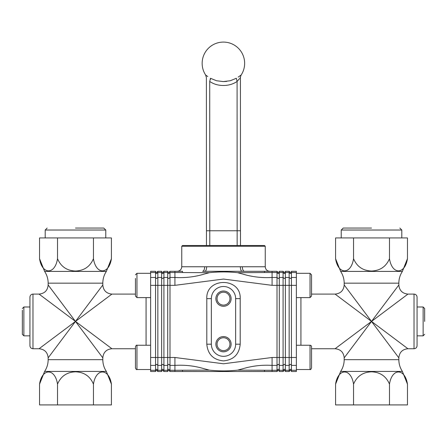 <?xml version="1.0" encoding="UTF-8"?>
<svg xmlns="http://www.w3.org/2000/svg" width="447" height="447" viewBox="0 0 447 447"><rect width="100%" height="100%" fill="white"/><g stroke="black" fill="none" stroke-linecap="round" stroke-linejoin="round"><path stroke-width="0.67" d="M209.408 371.518L207.849 371.518M253.578 371.518L253.063 371.518M212.135 371.518L211.615 371.518M296.372 277.458L296.372 285.342L291.433 285.342L291.433 365.383A1.14 0.983 0 0 0 290.299 364.394L289.159 365.383L289.159 285.342L285.365 285.342L285.365 365.383A1.14 0.983 0 0 0 284.225 364.394L283.085 365.383L283.085 285.342L277.011 285.342L277.011 277.458L278.151 278.442A1.14 0.983 0 0 0 279.291 277.458L283.085 277.458L284.225 278.442A1.14 0.983 0 0 0 285.365 277.458L289.159 277.458L290.299 278.442A1.14 0.983 0 0 0 291.433 277.458L296.372 277.458L296.372 271.318L291.433 271.318A1.14 1.14 0 0 1 290.299 272.458A1.14 1.14 0 0 0 291.433 271.318L291.433 285.342L289.159 285.342L289.159 271.318L285.365 271.318A1.14 1.14 0 0 1 284.225 272.458A1.14 1.14 0 0 0 285.365 271.318L285.365 285.342L283.085 285.342L283.085 271.318L279.291 271.318A1.14 1.14 0 0 1 278.151 272.458A1.14 1.14 0 0 0 279.291 271.318L279.291 371.518A1.14 1.14 0 0 0 278.151 370.379L277.011 371.518L169.989 371.518L169.989 370.295L209.375 370.144L204.609 368.87C194.959 365.92 185.064 364.758 174.922 365.383L174.922 371.518M223.5 305.1A6.454 6.454 0 0 0 229.954 298.646A6.454 6.454 0 0 0 223.5 292.193A6.454 6.454 0 0 0 217.046 298.646A6.454 6.454 0 0 0 223.5 305.1M223.5 291.019A7.627 7.627 0 0 0 215.873 298.646A7.627 7.627 0 0 0 223.5 306.273A7.627 7.627 0 0 0 231.127 298.646A7.627 7.627 0 0 0 223.5 291.019M223.5 350.644A6.454 6.454 0 0 0 229.954 344.19A6.454 6.454 0 0 0 223.5 337.736A6.454 6.454 0 0 0 217.046 344.19A6.454 6.454 0 0 0 223.5 350.644M223.5 336.563A7.627 7.627 0 0 0 215.873 344.19A7.627 7.627 0 0 0 223.5 351.817A7.627 7.627 0 0 0 231.127 344.19A7.627 7.627 0 0 0 223.5 336.563M223.5 356.337A12.147 12.147 0 0 0 235.647 344.19L235.647 298.646A12.147 12.147 0 0 0 223.5 286.499A12.147 12.147 0 0 0 211.353 298.646L211.353 344.19A12.147 12.147 0 0 0 223.5 356.337M181.75 246.269L182.51 245.515L264.49 245.515L265.25 246.269L181.75 246.269L181.75 266.764L204.648 266.764A4.554 2.056 -90 0 1 202.592 271.318L277.011 271.318L277.011 272.541L272.078 272.541L272.078 285.342L223.5 279.062L174.922 285.342L169.989 285.342L169.989 370.295L168.849 369.311A1.14 0.983 180 0 0 167.709 370.295L167.709 357.494L174.922 357.494L223.5 363.774L272.078 357.494L277.011 357.494L277.011 285.342L272.078 285.342M150.628 365.383L150.628 357.494L155.567 357.494L155.567 277.458A1.14 0.983 180 0 0 156.701 278.442L157.841 277.458L157.841 357.494L161.635 357.494L161.635 277.458A1.14 0.983 180 0 0 162.775 278.442L163.915 277.458L163.915 365.383L162.775 364.394A1.14 0.983 180 0 0 161.635 365.383L157.841 365.383L156.701 364.394A1.14 0.983 180 0 0 155.567 365.383L150.628 365.383L150.628 371.518L155.567 371.518A1.14 1.14 0 0 1 156.701 370.379A1.14 1.14 0 0 0 155.567 371.518L155.567 357.494L157.841 357.494L157.841 371.518L161.635 371.518A1.14 1.14 0 0 1 162.775 370.379A1.14 1.14 0 0 0 161.635 371.518L161.635 357.494L167.709 357.494L167.709 271.318A1.14 1.14 0 0 0 168.849 272.458L169.989 271.318L182.51 271.318L182.51 272.541L174.922 272.541L174.922 277.458C185.036 278.084 194.931 276.922 204.609 273.966L209.375 272.692L182.51 272.541M272.078 357.494L272.078 365.383C261.964 364.752 252.069 365.914 242.391 368.87L237.625 370.144L272.078 370.295L272.078 371.518M253.293 271.318L264.49 271.318L264.49 272.541L237.625 272.692L242.391 273.966C252.041 276.916 261.936 278.079 272.078 277.458L277.011 277.458L277.011 272.541L278.151 273.525A1.14 0.983 0 0 0 279.291 272.541L283.085 272.541L284.225 273.525A1.14 0.983 0 0 0 285.365 272.541L289.159 272.541L290.299 273.525A1.14 0.983 0 0 0 291.433 272.541L296.372 272.541M237.625 370.144C228.233 371.161 218.818 371.161 209.375 370.144M209.375 272.692C218.767 271.675 228.182 271.675 237.625 272.692M204.648 266.764L206.648 266.764A4.554 1.838 -90 0 1 204.81 271.318M244.408 271.318A4.554 2.056 90 0 1 242.352 266.764L265.25 266.764C265.518 269.53 267.038 271.05 269.804 271.318M206.648 266.764L240.352 266.764A4.554 1.838 -90 0 0 242.19 271.318M206.682 371.518L205.721 371.518M211.045 371.518L210.364 371.518M296.372 357.494L296.372 365.383L291.433 365.383L291.433 371.518A1.14 1.14 0 0 0 290.299 370.379L289.159 371.518L289.159 365.383L285.365 365.383L285.365 371.518A1.14 1.14 0 0 0 284.225 370.379L283.085 371.518L283.085 365.383L279.291 365.383A1.14 0.983 0 0 0 278.151 364.394L277.011 365.383L277.011 357.494L296.372 357.494L296.372 285.342M296.372 365.383L296.372 371.518L291.433 371.518A1.14 1.14 0 0 0 290.299 370.379M414.023 348.744C415.866 348.565 416.878 347.554 417.062 345.71L417.062 297.126C416.878 295.283 415.866 294.271 414.023 294.092L414.023 348.744L407.949 348.744C402.417 349.286 399.383 352.32 398.841 357.851L398.841 359.673L344.19 359.673L344.19 357.851C343.648 352.32 340.614 349.286 335.082 348.744L311.548 348.744L311.548 351.286M311.548 363.472L311.548 364.244M296.372 369.524L310.034 369.524C310.363 369.926 310.872 369.423 311.548 368.004L311.548 346.755A1.52 1.52 0 0 0 310.034 345.235L296.372 345.235M311.548 284.471L311.548 296.082L310.034 297.601L310.034 273.313L311.548 274.832L311.548 284.471M371.518 228.054L343.201 228.054L371.518 228.054M340.648 271.413L402.384 271.413C400.048 274.983 398.869 278.9 398.841 283.163L344.19 283.163C344.162 278.9 342.983 274.983 340.648 271.413L335.58 258.701C338.072 274.911 351.057 274.888 353.549 258.701C356.907 266.591 362.897 270.698 371.518 271.027C380.14 270.698 386.13 266.585 389.482 258.701C391.98 274.911 404.96 274.888 407.452 258.701L407.452 237.921L335.58 237.921L335.58 258.701L336.96 263.764M424.65 321.421L424.65 308.514L424.65 321.421M290.299 272.458L289.159 271.318M284.225 272.458L283.085 271.318M289.159 371.518L285.365 371.518A1.14 1.14 0 0 0 284.225 370.379M278.151 272.458L277.011 271.318M283.085 371.518L279.291 371.518A1.14 1.14 0 0 0 278.151 370.379M277.011 371.518L277.011 365.383L272.078 365.383L272.078 370.295L277.011 370.295L278.151 369.311A1.14 0.983 0 0 1 279.291 370.295L283.085 370.295L284.225 369.311A1.14 0.983 0 0 1 285.365 370.295L289.159 370.295L290.299 369.311A1.14 0.983 0 0 1 291.433 370.295L296.372 370.295M337.44 264.887L338.111 266.205M347.353 270.228L348.174 269.67M371.518 321.421L407.949 294.092L371.518 321.421L407.949 348.744L371.518 321.421L344.19 357.851L371.518 321.421L398.841 357.851L371.518 321.421L398.841 284.985L371.518 321.421L344.19 284.985L371.518 321.421L335.082 348.744L371.518 321.421L335.082 294.092L371.518 321.421M389.482 384.135L389.482 404.915L407.452 404.915L407.452 384.135C404.96 367.948 391.98 367.926 389.482 384.135C386.13 376.251 380.14 372.144 371.518 371.809C362.897 372.139 356.907 376.245 353.549 384.135C351.057 367.948 338.072 367.926 335.58 384.135L336.96 379.073M337.44 377.95L338.111 376.631M347.353 372.608L348.174 373.167M353.549 384.135L353.549 404.915L335.58 404.915L335.58 384.135L340.648 371.423L402.384 371.423C400.048 367.853 398.869 363.936 398.841 359.673M389.482 404.915L353.549 404.915M353.549 258.701L353.549 237.921M389.482 258.701L389.482 237.921M32.977 294.092C31.134 294.271 30.122 295.283 29.938 297.126L29.938 345.71C30.122 347.554 31.134 348.565 32.977 348.744L32.977 294.092L39.051 294.092C44.583 293.55 47.617 290.516 48.159 284.985L48.159 283.163L102.81 283.163L102.81 284.985C103.352 290.516 106.386 293.55 111.918 294.092L135.452 294.092L135.452 292.489M135.452 278.425L135.452 296.082L136.966 297.601L136.966 273.313L135.452 274.832M150.628 285.342L150.628 277.458L155.567 277.458L155.567 271.318A1.14 1.14 0 0 0 156.701 272.458L157.841 271.318L157.841 277.458L161.635 277.458L161.635 271.318A1.14 1.14 0 0 0 162.775 272.458L163.915 271.318L163.915 277.458L167.709 277.458A1.14 0.983 180 0 0 168.849 278.442L169.989 277.458L169.989 285.342L150.628 285.342L150.628 357.494M150.628 277.458L150.628 271.318L155.567 271.318A1.14 1.14 0 0 0 156.701 272.458M135.452 368.004L135.452 346.755C136.089 345.352 136.598 344.849 136.966 345.235L136.966 369.524C136.598 369.909 136.089 369.406 135.452 368.004C136.128 369.423 136.637 369.926 136.966 369.524L150.628 369.524M75.482 228.054L103.799 228.054L75.482 228.054M102.81 283.163C102.838 278.9 104.017 274.983 106.352 271.413L111.42 258.701C108.928 274.911 95.943 274.888 93.451 258.701C90.093 266.591 84.103 270.698 75.482 271.027C66.86 270.698 60.87 266.585 57.518 258.701C55.02 274.911 42.04 274.888 39.548 258.701L39.548 237.921L111.42 237.921L111.42 258.701L110.04 263.764M22.35 310.24L22.35 334.322L23.87 335.842L29.938 335.842M156.701 370.379L157.841 371.518M174.922 357.494L174.922 365.383L169.989 365.383L168.849 364.394A1.14 0.983 180 0 0 167.709 365.383L163.915 365.383L163.915 371.518L162.775 370.379M157.841 271.318L161.635 271.318A1.14 1.14 0 0 0 162.775 272.458M150.628 370.295L155.567 370.295A1.14 0.983 180 0 1 156.701 369.311L157.841 370.295L161.635 370.295A1.14 0.983 180 0 1 162.775 369.311L163.915 370.295L167.709 370.295L167.709 371.518A1.14 1.14 0 0 1 168.849 370.379L169.989 371.518M163.915 371.518L167.709 371.518A1.14 1.14 0 0 1 168.849 370.379M163.915 271.318L167.709 271.318A1.14 1.14 0 0 0 168.849 272.458M169.989 271.318L169.989 277.458L174.922 277.458L174.922 285.342M57.518 384.135L57.518 404.915L39.548 404.915L39.548 384.135C42.04 367.948 55.02 367.926 57.518 384.135C60.87 376.251 66.86 372.144 75.482 371.809C84.103 372.139 90.093 376.245 93.451 384.135C95.943 367.948 108.928 367.926 111.42 384.135L110.04 379.073M109.56 377.95L108.889 376.631M99.647 372.608L98.826 373.167M75.482 321.421L39.051 348.744L75.482 321.421L39.051 294.092L75.482 321.421L102.81 284.985L75.482 321.421L48.159 284.985L75.482 321.421L48.159 357.851L75.482 321.421L102.81 357.851L75.482 321.421L111.918 294.092L75.482 321.421L111.918 348.744L75.482 321.421M109.56 264.887L108.889 266.205M99.647 270.228L98.826 269.67M57.518 258.701L57.518 237.921M93.451 258.701L93.451 237.921M106.352 371.423L44.616 371.423C46.952 367.853 48.131 363.936 48.159 359.673L102.81 359.673C102.838 363.936 104.017 367.853 106.352 371.423L111.42 384.135L111.42 404.915L93.451 404.915L93.451 384.135M57.518 404.915L93.451 404.915M238.217 77.091L241.168 74.995L240.117 77.901M226.752 81.393L223.405 81.583L230.266 80.751L236.362 78.259L237.089 81.455C241.296 76.566 241.296 76.566 237.089 81.455L239.614 78.555M236.362 78.259L230.255 80.756M223.276 81.583L216.544 80.756L210.448 78.27L216.549 80.756L223.405 81.583M210.364 79.678L210.448 78.27L209.721 81.466C205.508 76.582 205.508 76.582 209.721 81.466L209.788 245.515M237.156 245.515L237.089 81.455C233.144 84.12 228.585 85.466 223.405 85.494C218.231 85.472 213.666 84.131 209.721 81.466M241.168 74.995A21.255 21.255 0 0 0 223.388 42.085A21.255 21.255 0 0 0 205.637 75.012L207.76 76.549M207.743 76.538L205.989 75.28M235.647 344.19L240.201 344.19C239.212 354.331 233.641 359.902 223.5 360.891C213.359 359.902 207.788 354.331 206.799 344.19L206.799 298.646C205.765 277.101 241.235 277.101 240.201 298.646L240.201 344.19M240.352 266.764L242.352 266.764M272.078 271.318L272.078 272.541L264.49 272.541M264.49 371.518L264.49 370.295M182.51 371.518L182.51 370.295M168.849 273.525A1.14 0.983 180 0 1 167.709 272.541A1.14 0.983 0 0 0 168.849 273.525L169.989 272.541L174.922 272.541L174.922 271.318M235.647 298.646L240.201 298.646M206.799 298.646L211.353 298.646M206.799 344.19L211.353 344.19M310.916 369.239L310.034 369.524L310.034 345.235M401.803 237.921L401.803 230.026L341.229 230.026L343.201 228.054M424.65 334.322L423.13 335.842L423.13 306.994L417.062 306.994M300.926 297.601L300.926 345.235M105.771 237.921L105.771 230.026L45.197 230.026L47.17 228.054M22.35 308.514L23.87 306.994L23.87 335.842M156.701 273.525A1.14 0.983 180 0 1 155.567 272.541A1.14 0.983 0 0 0 156.701 273.525L157.841 272.541L161.635 272.541A1.14 0.983 0 0 0 162.775 273.525L163.915 272.541L167.709 272.541M161.635 272.541A1.14 0.983 180 0 0 162.775 273.525M146.074 345.235L146.074 297.601M106.352 271.413L44.616 271.413C46.952 274.983 48.131 278.9 48.159 283.163M155.567 272.541L150.628 272.541M206.453 245.515L206.447 230.764L240.486 230.753L240.425 77.499M265.25 246.269L265.25 266.764M181.75 266.764C181.482 269.53 179.962 271.05 177.196 271.318M296.372 273.313L310.034 273.313L311.548 274.832M296.372 297.601L310.034 297.601M341.229 230.026L341.229 237.921M401.803 230.026L399.83 228.054M423.13 335.842L417.062 335.842M423.13 306.994L424.65 308.514M407.452 258.701L402.384 271.413M344.19 359.673C344.162 363.936 342.983 367.853 340.648 371.423M414.023 294.092L407.949 294.092C402.417 293.55 399.383 290.516 398.841 284.985L398.841 283.163M344.19 283.163L344.19 284.985C343.648 290.516 340.614 293.55 335.082 294.092L311.548 294.092M407.452 384.135L402.384 371.423M150.628 273.313L136.966 273.313M150.628 297.601L136.966 297.601M150.628 345.235L136.966 345.235M45.197 230.026L45.197 237.921M105.771 230.026L103.799 228.054M23.87 306.994L29.938 306.994M39.548 384.135L44.616 371.423M32.977 348.744L39.051 348.744C44.583 349.286 47.617 352.32 48.159 357.851L48.159 359.673M102.81 359.673L102.81 357.851C103.352 352.32 106.386 349.286 111.918 348.744L135.452 348.744M39.548 258.701L44.616 271.413M205.637 75.012L206.385 77.51L206.447 230.764M240.492 245.515L240.486 230.753"/></g></svg>
